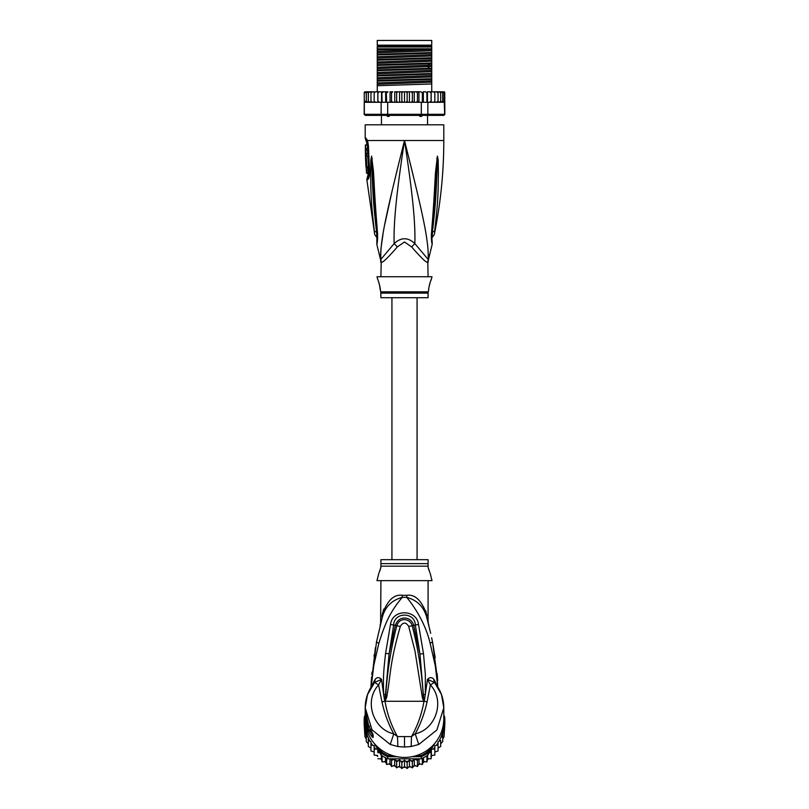 <?xml version="1.0" encoding="UTF-8"?>
<svg xmlns="http://www.w3.org/2000/svg" width="809" height="809" viewBox="0 0 809 809"><rect width="100%" height="100%" fill="white"/><g stroke="black" fill="none" stroke-linecap="round" stroke-linejoin="round"><path stroke-width="1.21" d="M377.257 40.45L431.743 40.45L431.743 45.162L377.257 45.162L377.257 40.45M390.575 114.999L388.805 116.425L387.612 116.425L386.126 114.999M422.874 114.999L421.388 116.425L420.195 116.425L418.425 114.999M388.805 116.425L387.612 116.425M421.388 116.425L420.195 116.425M428.082 276.749L427.809 262.389A10.477 10.365 -90 0 1 428.153 259.729C429.124 241.021 422.429 212.322 404.5 140.523C386.571 212.332 379.876 241.001 380.847 259.729A10.477 10.365 -90 0 1 381.191 262.389L380.918 276.749M427.809 262.389C426.535 263.026 421.155 257.879 411.68 246.947L404.5 241.982L397.35 246.907M381.079 260.892A10.477 10.365 90 0 1 381.191 262.389C382.495 262.996 387.875 257.838 397.32 246.947A10.477 2.356 -133.7 0 0 394.135 243.62L380.584 259.729L376.802 244.278L376.954 240.374M365.203 138.208L365.992 138.208A5.238 5.137 89.9 0 0 367.023 141.353L366.255 141.353L365.203 138.208L365.203 124.808L443.797 124.808L443.797 140.523C443.787 172.165 440.622 203.494 434.302 234.499L431.885 238.008M365.992 138.208L367.559 140.523L368.429 145.802L369.541 171.872C369.561 176.372 368.924 178.92 367.64 179.527L366.831 179.527L374.698 234.499L377.115 238.008M367.286 141.524L367.023 141.353A2.619 2.569 90 0 1 367.539 142.91L367.721 143.051M380.726 258.455L380.634 254.511M380.634 254.41L380.988 248.494M380.988 248.484L383.072 233.619M384.831 224.113L392.234 190.348M396.228 173.743L402.012 150.434M373.252 222.546L373.566 225.205M377.166 232.213L376.539 231.789C376.954 237.168 377.065 241.618 376.539 231.789A5.238 1.406 -8.9 0 1 374.385 231.202C374.83 235.49 374.83 235.49 374.385 231.202C369.905 194.817 371.098 183.592 370.593 174.178L370.825 160.142L371.584 156.127L373.323 170.123C374.122 179.254 374.112 190.762 377.398 231.465L377.55 233.073C377.722 238.645 377.469 242.376 376.802 244.278C377.409 242.993 377.651 239.262 377.55 233.073A5.238 1.163 173.7 0 1 376.943 232.608L376.832 241.851M376.539 231.789C372.231 195.06 372.828 183.835 372.1 174.38L371.584 156.4A5.238 3.64 139.5 0 1 371.655 156.177M370.825 160.142A5.238 0.9 3 0 0 371.584 160.354L371.574 156.359A5.238 4.328 109.1 0 1 371.584 156.127M372.282 158.615A5.238 0.657 172.4 0 0 371.806 158.797L376.943 232.608M377.398 231.465A5.238 1.153 173.9 0 1 376.772 231.01M408.272 155.561L413.197 175.442M428.365 254.532L428.285 258.213M432.168 241.851L432.269 242.397C432.208 242.7 431.531 235.712 432.057 232.608L432.057 232.608A5.238 1.163 6.3 0 1 431.45 233.073C431.258 238.412 431.5 242.124 432.188 244.217L431.601 231.465C434.716 193.381 434.797 181.034 435.576 171.7L437.416 156.127L438.175 160.142L438.407 174.34C437.932 184.058 438.994 196.031 434.615 231.202C434.17 235.47 434.17 235.47 434.615 231.202A5.238 1.416 -171.1 0 1 432.461 231.789C432.046 237.128 431.935 241.578 432.461 231.789C436.658 196.284 436.172 184.29 436.9 174.542L437.416 160.354A5.238 0.9 177 0 0 438.175 160.142M431.601 231.465A5.238 1.153 6.1 0 0 432.228 231.01L437.426 156.359A5.238 4.328 70.9 0 0 437.416 156.127M436.718 158.615A5.238 0.657 7.6 0 1 437.194 158.797L437.416 156.4A5.238 3.64 40.5 0 0 437.345 156.177M428.082 262.389L428.416 259.729L414.865 243.62C415.462 223.142 412.772 194.615 404.5 140.523C396.228 194.635 393.538 223.132 394.135 243.62C401.092 237.148 408.009 237.148 414.865 243.62A10.477 2.356 -46.3 0 0 411.68 246.947L411.65 246.907M380.918 293.111L428.082 293.111L428.082 297.712L380.918 297.712L380.766 291.847L428.234 291.847L428.73 289.844C428.012 290.269 430.884 279.024 431.349 279.368L432.006 276.749L376.994 276.749L377.651 279.368C378.339 279.54 381.019 290.765 380.27 289.844L379.3 283.848M431.349 279.368L430.813 280.642M430.439 281.603L430.054 282.725M429.67 283.979L429.336 285.264M378.915 282.624L378.319 280.976M369.056 174.451L368.024 174.693L366.831 179.527M365.911 148.492L367.519 148.492L367.468 144.973L365.355 144.973L365.435 155.197L365.415 153.619L366.032 153.619L365.941 150.059L365.334 150.059L365.87 144.973M366.902 150.059L366.973 148.492M366.032 153.619L367.63 153.619L367.539 150.059L365.941 150.059M365.466 155.197L367.043 155.197L366.993 153.619M367.165 155.975L365.587 155.975C366.538 155.682 367.074 167.301 366.083 166.988L367.66 166.988C368.702 167.311 368.156 155.631 367.165 155.975L367.003 155.197M367.923 173.268L366.548 173.268L366.153 166.988M365.84 160.698L365.81 160.121M366.426 155.975L365.456 155.975L365.951 166.988M368.732 176.038L367.62 176.291M377.257 49.976L377.257 47.003L431.743 47.003L431.743 52.534L377.257 54.284L377.257 49.976L431.743 48.833M377.257 48.833L430.954 48.833M443.797 91.801L444.758 92.428A1.052 1.052 90 0 0 443.797 91.801L440.925 91.801L442.705 92.843L442.705 91.832L442.705 102.247L442.705 101.226L440.925 102.278L440.683 101.226L438.994 102.278L438.043 102.278L438.043 101.226L436.486 102.278L434.827 102.278L434.827 101.226L434.029 102.167M444.839 114.322L427.86 114.322L427.86 102.278L444.262 101.985L444.667 114.322L443.797 115.374L444.839 114.322L444.758 92.843L444.07 91.993L444.07 102.076L444.07 101.226L442.705 102.247M365.203 91.801A1.052 1.052 90 0 0 364.242 92.428L368.075 91.801L365.203 91.801M379.552 102.278L377.874 102.278L381.14 102.278L381.14 114.322L364.333 114.322L364.242 92.843L366.174 91.852M444.667 114.322L443.645 115.374L365.355 115.374L364.161 114.322L364.242 102.278M364.333 114.322L365.355 115.374L364.161 114.322M421.074 115.374L421.307 114.322L387.693 114.322L387.693 102.278L416.21 102.278L417.464 101.226L418.041 102.278L421.307 102.278L421.307 114.322L427.86 114.322L427.071 115.374M387.926 115.374L387.693 114.322L381.14 114.322L381.929 115.374M381.14 102.278L387.693 102.278M421.307 102.278L427.86 102.278M364.333 102.278L377.55 102.278L364.738 101.985M374.759 91.993L374.173 91.801L374.173 92.843L375.598 91.801L379.33 91.801L377.904 92.843L377.874 91.801L377.904 101.226L379.33 102.278L377.904 101.226L377.55 102.278M364.93 91.993L364.93 92.843M409.425 91.801L409.425 102.278L408.039 102.278L407.139 101.226L407.139 92.843L406.108 91.801L421.004 91.801L422.349 92.843L423.36 91.801L423.36 102.278M421.004 91.801L418.941 91.801L418.941 102.278M422.349 102.278L422.349 92.843M425.524 91.801L423.36 91.801L425.524 91.801L426.909 92.843L427.465 91.801L427.465 102.278M426.909 102.278L426.909 92.843M427.465 91.801L429.67 91.801L431.096 92.843L431.177 91.801L431.177 102.278M429.448 102.278L431.096 101.226L431.096 92.843M431.096 101.226L431.126 102.278L431.096 101.226L431.126 102.278L429.67 102.278M431.177 91.801L433.402 91.801L434.827 92.843L434.827 91.801L434.827 102.278L431.45 102.278M434.827 101.226L434.827 92.843M433.402 91.801L436.486 91.801L438.043 92.843L438.043 91.801L438.043 102.278L436.486 102.278M436.536 102.278L438.043 101.226L438.043 92.843M436.486 91.801L438.994 91.801L440.683 92.843L440.683 91.801L440.683 102.278L438.994 102.278M440.683 101.226L440.683 92.843M438.994 91.801L440.925 91.801M442.705 101.226L442.705 92.843M442.705 91.832L444.07 92.843L444.07 91.993M444.07 101.226L444.07 92.843M407.139 101.226L406.108 102.278L404.5 102.278L404.5 91.801L400.961 91.801L401.861 92.843L402.892 91.801L395.884 91.801L397.785 91.801L396.632 92.843L395.884 91.801L394.731 91.801L394.731 102.278M391.536 92.843L392.79 91.801L390.959 91.801L391.536 92.843L391.536 101.226L390.858 102.278M386.651 92.843L387.996 91.801L386.257 91.801L386.651 102.278M382.091 92.843L383.476 91.801L381.868 91.801L382.091 102.278M370.957 92.843L372.514 91.801L370.957 91.801L370.957 101.226L372.514 102.278L370.957 101.226L370.957 102.278L370.957 91.801L368.317 91.801L370.006 91.801L368.317 92.843L368.317 91.801L366.295 92.843L366.295 91.832L366.295 102.247L364.93 101.226M407.139 92.843L408.039 91.801L413.116 91.801L412.368 92.843L411.215 91.801M416.21 91.801L417.464 92.843L418.041 91.801L414.269 91.801L414.269 102.278M429.67 91.801L431.126 91.801L429.67 91.801M379.087 91.811L378.491 91.993M368.358 92.6L368.317 102.278L368.317 91.801M437.952 91.801L436.536 91.801M400.961 91.801L399.575 91.801L399.575 102.278L394.883 102.278M404.5 102.278L402.892 102.278L401.861 101.226L400.961 102.278L399.575 102.278M401.861 101.226L401.861 92.843M406.108 91.801L404.5 91.801L406.108 91.801M409.425 102.278L411.215 102.278L412.368 101.226L412.368 92.843M414.117 102.278L413.116 102.278L412.368 101.226M414.693 102.278L418.142 102.278M417.464 101.226L417.464 92.843M394.307 102.278L390.959 102.278M413.116 102.278L411.215 102.278M408.039 102.278L406.108 102.278M402.892 102.278L400.961 102.278M444.262 101.985L440.925 102.278M392.79 91.801L390.059 91.801L390.059 102.278M392.79 102.278L391.536 101.226M374.173 92.843L374.173 101.226L375.598 102.278L374.173 101.226L374.173 102.278L374.173 91.801L372.514 91.801M387.996 91.801L379.33 91.801M385.64 102.278L385.64 91.801L383.476 91.801M399.575 91.801L397.785 91.801M443.312 102.278L444.101 102.096M397.785 102.278L396.632 101.226L396.632 92.843M396.632 101.226L395.884 102.278M381.535 91.801L381.535 102.278M377.823 91.801L377.823 102.278M370.006 102.278L368.317 101.226M368.075 102.278L366.295 101.226L366.295 102.247M366.295 101.226L366.295 92.843M431.743 53.202L431.743 54.658L377.257 56.761L377.257 54.951L431.743 53.202L431.743 52.534M431.743 54.658L431.743 57.773L377.257 59.522L377.257 56.761M431.743 58.44L431.743 59.896L377.257 62L377.257 60.19L431.743 58.44L431.743 57.773M431.743 59.896L431.743 63.011L377.257 64.76L377.257 62M431.743 63.678L431.743 68.249L377.257 69.999L377.257 65.428L429.933 63.769L431.743 63.678L431.743 63.011M377.257 75.904L431.743 74.155L431.743 78.726L377.257 80.475L377.257 70.666L431.743 68.917L431.743 68.249M431.743 68.917L431.743 73.488L377.257 75.237M431.743 74.155L431.743 73.488M431.743 79.393L431.743 83.974L377.257 85.714L377.257 81.143L431.743 79.393L431.743 78.726M431.743 91.801L431.743 83.974M377.257 54.951L377.257 54.284M377.257 60.19L377.257 59.522M377.257 70.666L377.257 69.999M377.257 81.143L377.257 80.475M377.257 65.428L377.257 64.76M377.257 91.801L377.257 85.714M431.743 49.42L377.257 51.513M431.743 65.135L377.257 67.238M431.743 50.724L377.257 52.828M431.743 55.963L377.257 58.066M431.743 61.201L377.257 63.304M431.743 66.439L377.257 68.543M431.743 71.677L377.257 73.781M431.743 76.916L377.257 79.019M431.743 82.154L377.257 84.257M431.743 70.373L377.257 72.476M431.743 75.611L377.257 77.715M431.743 80.849L377.257 82.953M377.257 46.346L431.743 46.346M417.07 559.676L417.07 297.712M391.93 297.712L391.93 559.676M366.295 732.782L366.295 735.654L364.93 727.867L364.93 736.645L364.242 725.299A40.339 39.732 -0 0 1 364.161 722.7L364.161 720.607A40.339 39.732 180 0 1 364.333 716.885L365.355 717.017M364.242 725.299A40.339 39.732 -0 0 0 364.333 726.421L367.569 731.943M365.607 724.257L364.333 724.328L364.333 726.421M366.255 727.604L364.333 724.328A40.339 39.732 180 0 1 364.161 720.607M443.645 717.017L444.667 716.885A40.339 39.732 180 0 1 444.839 720.607L444.839 722.7A40.339 39.732 -0 0 1 444.758 725.299A40.339 39.732 -0 0 1 444.667 726.421L444.667 724.328L443.393 724.257M444.839 720.607A40.339 39.732 180 0 1 444.667 724.328L442.745 727.604M443.787 719.575A39.297 38.701 180 0 1 443.645 723.833M365.355 723.833A39.297 38.701 180 0 1 365.213 719.575M392.314 755.515L387.926 755.515L387.693 756.728A40.339 39.732 180 0 1 381.14 752.997L381.929 752.107L380.179 749.114M387.926 755.515A39.297 38.701 180 0 1 381.929 752.107M428.821 749.114L427.071 752.107L427.86 752.997A40.339 39.732 180 0 1 421.307 756.728L421.074 755.515L416.686 755.515M374.405 743.602L381.14 755.09A40.339 39.732 0 0 0 382.091 755.737A40.339 39.732 0 0 0 386.651 758.336A40.339 39.732 -0 0 0 387.693 758.822L421.307 758.822L421.307 756.728L411.902 756.728M397.098 756.728L387.693 756.728L387.693 758.822M427.071 752.107A39.297 38.701 180 0 1 421.074 755.515M431.44 746.899L427.86 752.997L427.86 755.09L434.595 743.602M443.797 715.399L444.667 716.885M381.14 755.09L381.14 752.997L377.56 746.899M364.333 716.885L365.203 715.399A39.297 38.701 180 0 1 365.203 714.873L365.203 718.716A39.297 38.701 -0 0 0 404.5 757.416A39.297 38.701 -0 0 0 443.797 718.716L443.797 707.764L441.502 694.638L434.989 683.201L434.393 680.157L437.285 686.254M421.307 758.822A40.339 39.732 -0 0 0 422.349 758.336A40.339 39.732 -0 0 0 426.909 755.737A40.339 39.732 -0 0 0 427.86 755.09M441.431 731.943L444.667 726.421M379.603 752.481L377.904 752.754L377.641 749.154L374.173 749.083L374.173 745.625L370.957 744.958L370.957 741.772L368.317 740.457L368.317 737.798L368.317 746.474L370.957 748.143M418.243 758.822L417.464 760.5L414.329 758.832L412.368 761.845L409.455 759.793L407.139 762.533L404.5 760.106L401.861 762.533L399.545 759.793L396.632 761.845L394.671 758.832L391.536 760.5L390.757 758.822M436.486 745.19A39.297 38.701 180 0 0 438.043 742.854L438.043 748.143L440.683 746.464L440.683 740.457L438.994 741.236L438.043 741.772L438.043 744.958L434.827 745.625L434.827 749.083L431.359 749.154L431.096 752.754L429.397 752.481M440.683 740.457L440.683 743.825L442.705 741.661L442.705 735.654L440.683 737.798A39.297 38.701 180 0 1 438.994 741.236M444.262 727.16L444.07 730.638L442.705 732.782L442.705 735.654M442.705 732.782L442.705 739.143L444.07 736.635L444.758 725.299M443.797 714.569L444.07 715.864M444.07 736.645L444.07 730.638M444.07 727.867L444.07 734.168M364.97 715.803L365.203 714.58M364.93 715.126L364.93 715.864M364.93 727.867L364.738 727.16M364.93 736.635L366.295 739.143L366.295 741.661L366.295 735.654L368.075 737.221A39.297 38.701 180 0 1 365.688 728.727M370.006 741.236A39.297 38.701 180 0 1 368.317 737.798L368.075 737.221M377.641 749.154L377.904 752.754M377.904 758.761L381.373 758.751L382.091 761.926L382.091 755.737M381.373 755.252L381.373 758.751M382.101 761.947L385.509 761.471L386.651 764.525L386.651 758.336M385.509 757.75L385.509 761.471M386.651 764.525L389.968 763.635L391.536 766.507L391.536 760.5M389.968 758.822L389.968 763.635M391.546 766.528L394.671 765.203L396.632 767.852L396.632 761.845M394.671 758.832L394.671 765.203M396.632 767.852L399.545 766.153L401.861 768.53L401.861 762.533M399.545 759.793L399.545 766.153M401.881 768.55L404.5 766.477L404.5 760.106M404.5 766.477L407.139 768.53L407.139 762.533M407.119 768.55L409.455 766.153L412.388 767.872L414.329 765.203L417.454 766.528L419.032 763.635L422.349 764.535L423.491 761.471L426.919 761.936L427.627 758.751L431.106 758.771L431.359 755.525L434.827 755.08L434.827 749.083M409.455 759.793L409.455 766.153M414.329 758.832L414.329 765.203M412.368 767.852L412.368 761.845M419.032 758.822L419.032 763.635M417.454 766.528L417.464 760.5M423.491 757.75L423.491 761.471M422.349 764.525L422.349 758.336M427.627 755.252L427.627 758.751M426.899 761.947L426.909 755.737M431.359 749.154L431.359 755.525M431.096 758.761L431.096 752.754M433.321 749.013A39.297 38.701 180 0 0 434.827 747.304L434.827 751.986L438.043 750.964L438.043 744.958M366.295 741.671L368.317 743.825M374.173 751.986L370.957 750.964L370.957 744.958M377.641 755.525L374.173 755.09L374.173 749.083M365.85 717.027L365.628 717.027A39.297 38.701 180 0 1 365.203 711.354L365.203 712.173A39.297 38.701 -0 0 0 365.243 713.973L365.203 713.396M365.203 712.304L365.203 713.123A39.297 38.701 -0 0 0 365.223 714.155L365.223 713.336A39.297 38.701 180 0 1 365.203 712.304A39.297 38.701 180 0 1 365.203 712.233M365.203 713.669L365.749 719.07M365.628 717.027L365.628 719.07M365.203 711.354A39.297 38.701 180 0 1 365.213 710.696M367.417 722.862L366.983 722.862A39.297 38.701 180 0 1 366.052 719.353L366.052 720.303A39.297 38.701 180 0 1 365.749 718.756L365.749 719.575A39.297 38.701 0 0 0 366.052 721.122L366.052 722.083A39.297 38.701 0 0 0 366.983 725.582L367.508 727.139A39.297 38.701 0 0 0 368.985 730.648L366.983 724.015L367.842 724.015M366.983 722.862L366.983 724.015M429.801 572.459L428.082 567.16L428.082 559.676L380.918 559.676L380.918 567.149L379.188 572.479M370.734 730.062L370.734 730.648L368.985 730.648M371.746 731.912L370.168 729.971M379.755 571.073L380.291 569.516M380.655 568.252L380.918 566.169L428.082 566.169L428.082 567.149M428.426 568.575L429.003 570.385M423.795 700.867L423.35 697.055L423.592 701.14L422.308 697.328L423.35 697.055C421.974 673.017 418.253 649.253 412.196 625.751L408.687 626.399C405.896 621.979 403.104 621.979 400.313 626.399L396.804 625.751C399.585 616.478 410.648 618.845 412.196 625.751L413.662 625.397C411.993 617.004 398.928 614.274 395.338 625.397L389.099 653.783L393.68 624.922C394.084 611.847 414.916 611.847 415.32 624.922L419.952 654.036L413.662 625.397L418.506 624.396L423.481 653.652L419.952 654.036L423.896 700.988L423.967 699.35L424.563 699.492L423.835 701.282L385.165 701.282L385.65 697.024L384.932 701.16L384.427 699.472L385.033 699.33L389.099 653.783L385.569 653.389L390.494 624.396L396.804 625.751C390.747 649.243 387.036 672.997 385.65 697.024L386.702 697.287L385.205 700.867M422.308 697.328L415.007 651.134L408.687 626.399M386.702 697.287C391.243 671.278 389.412 664.937 400.313 626.399M371.746 732.519L372.089 733.965L369.693 730.456L368.732 731.427A39.297 38.701 180 0 1 365.203 715.389M430.176 573.298L432.006 580.64L376.994 580.64L378.824 573.298M385.165 701.282L385.003 701.251C387.208 713.932 391.364 725.713 397.492 736.605L411.508 736.605C417.636 725.713 421.792 713.932 423.997 701.251L423.835 701.282M425.888 610.947L426.909 618.197C428.992 625.984 428.992 625.984 426.909 618.197L427.405 620.028M427.991 620.746L428.467 624.083M429.528 628.35L429.731 629.169M430.671 633.255L427.031 618.622M432.562 642.255L435.191 657.697M437.639 684.07L435.909 669.741M433.887 658.425L433.209 655.29M437.093 673.452L437.548 678.65M437.689 680.48L432.512 641.982L430.135 643.236C426.313 627.359 418.526 612.069 406.775 597.366C417.565 600.308 424.28 607.256 426.909 618.197L427.374 619.906M397.866 746.535L397.492 736.605L393.781 733.834L390.251 744.462L397.866 746.535L404.5 747.051L411.134 746.535L418.749 744.472L436.9 729.961L443.797 707.774C443.696 698.228 440.592 689.824 434.473 682.543M418.749 744.472L415.219 733.834C435.495 729.576 445.567 701.17 430.408 684.94L434.352 682.402L433.745 679.176C431.784 677.093 429.7 677.153 427.496 679.348L430.408 684.94L427.021 702.05C424.482 713.518 420.549 724.106 415.219 733.834L411.508 736.605L411.134 746.535M371.341 731.103L373.141 734.653A5.238 5.157 180 0 1 372.201 732.63L368.752 726.138L365.203 710.039A39.297 38.701 -0 0 0 368.732 726.077L371.058 730.608M372.079 732.519L372.079 734.289A5.238 5.157 0 0 0 373.141 737.393C372.747 738 371.28 736.008 368.732 731.427M371.776 679.924L373.232 668.81M380.918 580.64L380.604 623.79M428.082 621.221L428.082 580.64M427.01 615.416C428.365 622.728 428.365 622.728 427.01 615.416C421.974 600.784 415.229 594.079 406.765 595.313A10.477 1.001 90 0 0 406.775 597.366L402.225 597.366C389.675 612.453 384.953 623.82 378.845 643.327L373.778 665.473L371.038 688.166M427.476 620.281L427.759 621.322M427.779 621.413L428.092 622.617M383.759 609.126L382.07 614.992M434.352 682.402L427.496 679.348L424.563 699.492M385.074 700.928L381.979 702.05C384.69 713.942 388.623 724.54 393.781 733.834C373.515 729.576 363.433 701.17 378.592 684.94L374.648 682.402L381.504 679.348C379.3 677.153 377.216 677.093 375.255 679.176L374.648 682.402L367.488 694.648L365.203 707.774L372.049 729.89L390.251 744.462M381.979 702.05L378.592 684.94L381.504 679.348L383.678 694.648C382.981 675.717 383.81 669.599 385.569 653.389M384.427 699.472L383.678 694.648L385.185 694.506M375.255 679.176L374.648 682.402M375.427 647.685L370.866 687.579L371.584 677.082M371.806 674.544L372.039 672.127M374.031 656.21L374.284 654.521M382 618.541L376.478 642.063L378.845 643.327M402.235 595.313C393.771 594.089 387.026 600.784 381.99 615.416C380.634 622.728 380.634 622.728 381.99 615.416L382.091 618.197C384.72 607.256 391.435 600.308 402.225 597.366L402.225 597.366A10.477 1.001 -90 0 0 402.235 595.313L406.765 595.313M423.815 694.456L425.332 694.597L425.342 674.332L423.481 653.652M390.494 624.396C392.608 608.51 416.817 609.399 418.506 624.396M374.607 680.157L371.715 686.254M437.962 688.166L435.303 665.949L430.135 643.236M433.745 679.176L434.393 680.157M368.813 174.693A2.619 2.558 -90 0 1 368.419 176.291A5.238 5.127 -90 0 0 367.64 179.527M380.928 262.389L380.584 259.729M367.347 141.605L367.478 142.06A5.238 3.297 162.9 0 1 367.559 140.523L443.797 140.523M367.539 142.91L366.78 142.91L366.801 144.973M368.429 145.802L368.783 175.968M431.834 232.213L432.461 231.789M429.933 63.769L427.648 65.398L427.648 66.702L429.933 68.34M379.411 752.491A39.297 38.701 180 0 1 377.783 751.086M392.901 759.671A39.297 38.701 180 0 1 390.848 758.994M397.897 760.844A39.297 38.701 180 0 1 395.773 760.43M403.013 761.37A39.297 38.701 180 0 1 400.849 761.229M408.151 761.229A39.297 38.701 180 0 1 405.987 761.37M413.227 760.43A39.297 38.701 180 0 1 411.103 760.844M418.152 758.994A39.297 38.701 180 0 1 416.099 759.671M431.217 751.086A39.297 38.701 180 0 1 429.589 752.491M443.312 728.727A39.297 38.701 180 0 1 440.925 737.221M372.514 745.19A39.297 38.701 180 0 1 370.957 742.854M375.679 749.013A39.297 38.701 180 0 1 374.173 747.304M373.778 751.885A37.983 37.406 -0 0 0 374.173 752.41L373.768 751.885M376.772 755.454A37.983 37.406 -0 0 0 377.712 756.405L376.772 755.454M381.585 759.732L380.392 758.802A37.983 37.406 -0 0 0 381.585 759.722M384.457 761.663A37.983 37.406 -0 0 0 385.873 762.493L384.447 761.663M388.876 763.989A37.983 37.406 -0 0 0 390.494 764.657L388.866 763.989M395.358 766.204L393.568 765.719A37.983 37.406 -0 0 0 395.358 766.194M400.384 767.084L398.493 766.831A37.983 37.406 -0 0 0 400.374 767.074M403.549 767.286A37.983 37.406 -0 0 0 405.451 767.286L403.539 767.296M408.626 767.074A37.983 37.406 -0 0 0 410.497 766.831L408.616 767.084M413.642 766.194A37.983 37.406 -0 0 0 415.421 765.719L413.642 766.204M418.506 764.657A37.983 37.406 -0 0 0 420.124 763.989L418.506 764.667M424.553 761.663L423.127 762.503A37.983 37.406 -0 0 0 424.543 761.663M427.415 759.722A37.983 37.406 -0 0 0 428.598 758.802L427.415 759.732M431.288 756.405A37.983 37.406 -0 0 0 432.228 755.454L431.288 756.415M434.827 752.41A37.983 37.406 -0 0 0 435.222 751.885L434.827 752.41M370.674 729.961L368.985 729.961M380.918 563.63L428.082 563.63M427.021 702.05L423.926 700.928M404.5 736.726L404.5 747.051M368.732 726.077L369.693 726.199L368.732 726.077M373.141 734.653L373.141 737.393M379.482 45.162L379.482 46.214M429.518 45.162L429.518 46.214M381.443 124.808L381.443 115.374M427.557 124.808L427.557 115.374M366.255 141.353L366.78 142.91M367.478 142.06L368.004 145.792M428.416 259.729L432.198 244.278L432.046 240.374M432.057 232.608L432.228 231.01M428.082 293.111L428.234 291.847M380.766 291.847L380.27 289.844M368.024 174.693L367.529 166.988M428.315 623.466L428.517 624.255M431.662 637.805L432.512 641.982M428.406 623.84L428.912 625.317M365.203 710.039L365.203 707.774C365.304 698.228 368.408 689.824 374.527 682.543M380.088 625.317L382.091 618.197M380.695 623.426L380.948 622.475M381.757 619.411L381.919 618.834M370.866 687.579L376.478 642.063"/></g></svg>
